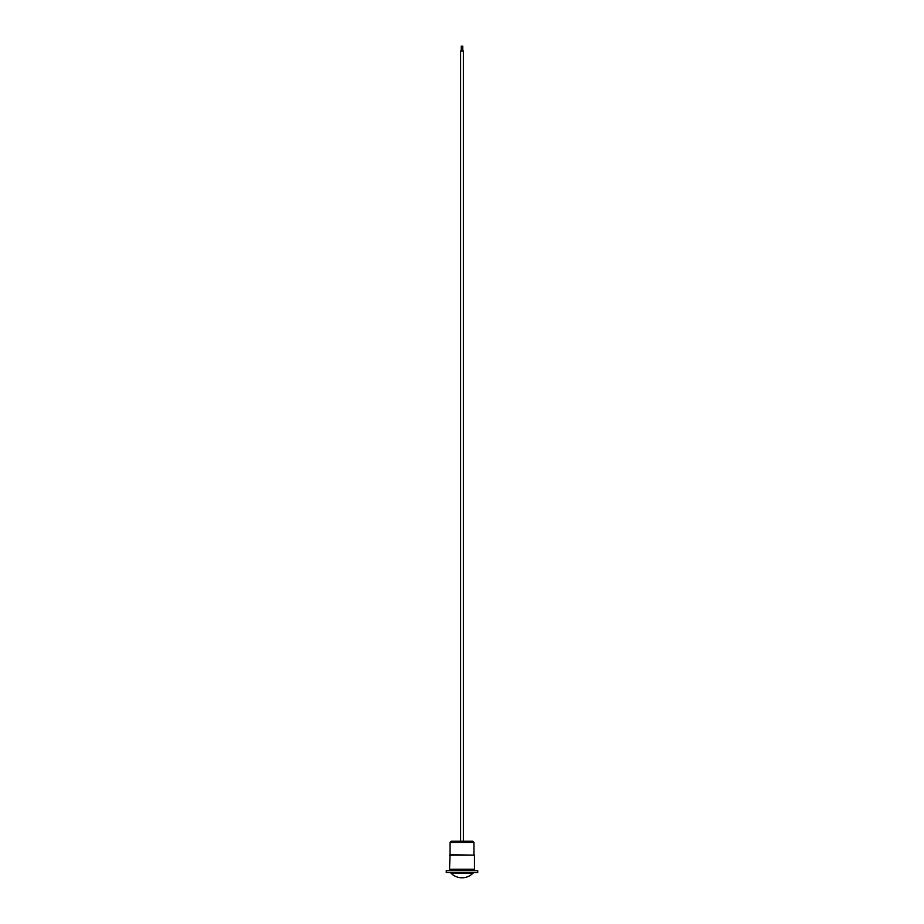<?xml version="1.0" encoding="UTF-8"?>
<svg xmlns="http://www.w3.org/2000/svg" width="924" height="924" viewBox="0 0 924 924"><rect width="100%" height="100%" fill="white"/><g stroke="black" fill="none" stroke-linecap="round" stroke-linejoin="round"><path stroke-width="1.39" d="M449.514 855.139L474.486 855.139L450.069 854.746L449.514 869.218M461.249 50.97L461.249 46.2L462.751 46.2L462.751 50.97M460.614 841.233L460.614 50.97L463.386 50.97L463.386 841.233M446.257 872.556L477.743 872.556L477.743 870.639L446.257 870.639L446.257 872.556M449.411 870.639L449.411 869.218L474.589 869.218L474.589 870.639M450.069 854.746L450.069 842.422L473.931 842.422L473.931 854.746M450.069 842.422L451.27 841.233L472.73 841.233L473.931 842.422M473.019 873.145A15.373 15.373 0 0 1 450.981 873.145L473.296 873.03M462 873.03L473.931 872.637L450.069 872.637L462 873.03M474.486 869.218L474.486 855.139"/></g></svg>
